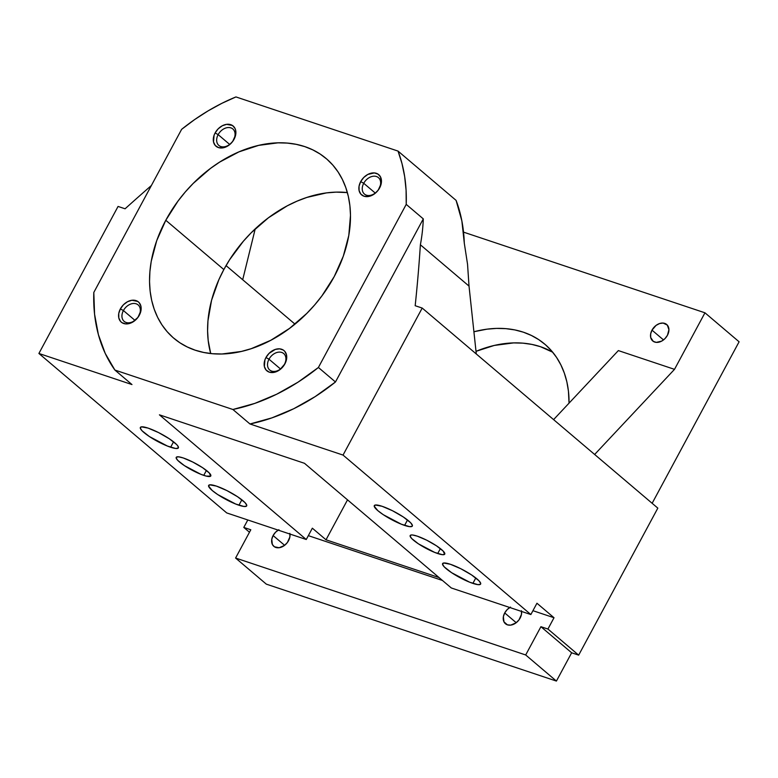 <?xml version="1.0" encoding="UTF-8"?>
<svg xmlns="http://www.w3.org/2000/svg" width="778" height="778" viewBox="0 0 778 778"><rect width="100%" height="100%" fill="white"/><g stroke="black" fill="none" stroke-linecap="round" stroke-linejoin="round"><path stroke-width="1.17" d="M203.758 475.368A19.635 3.773 28.3 0 1 184.853 465.915A19.635 3.773 28.3 0 1 176.227 457.357A19.635 3.773 28.3 0 1 183.268 457.97L178.677 456.832L176.343 457.201L176.149 457.931L177.744 460.372L184.464 465.662L200.821 474.279L206.296 476.117L210.682 476.136L209.282 472.966L202.562 467.675L192.788 462.044L183.268 457.97A19.635 3.773 28.3 0 1 202.173 467.413A19.635 3.773 28.3 0 1 210.799 475.971A19.635 3.773 28.3 0 1 203.758 475.368L206.413 470.427L203.758 475.368M437.713 553.537A19.635 3.773 28.3 0 1 418.807 544.085A19.635 3.773 28.3 0 1 410.181 535.527A19.635 3.773 28.3 0 1 417.222 536.139L412.632 535.001L411.144 535.001L410.103 536.1L411.698 538.541L418.418 543.832L434.776 552.448L442.303 554.665L444.637 554.306L443.227 551.135L436.516 545.835L426.743 540.204L417.222 536.139A19.635 3.773 28.3 0 1 436.127 545.582A19.635 3.773 28.3 0 1 444.753 554.14A19.635 3.773 28.3 0 1 437.713 553.537L440.367 548.597L437.713 553.537M667.436 335.299A10.795 7.868 130.3 0 1 652.723 340.949A10.795 7.868 130.3 0 1 651.993 330.144L663.508 339.918L651.993 330.144L656.087 325.389L659.598 323.531L663.138 323.065L667.31 325.087L668.924 329.687L667.436 335.299L664.927 338.673L661.621 341.143L656.292 342.378L653.277 341.367L650.7 337.496L650.661 333.908L651.993 330.144A10.795 7.868 130.3 0 1 666.697 324.494A10.795 7.868 130.3 0 1 667.436 335.299M521.561 611.44A10.795 7.868 130.3 0 1 520.142 618.082A10.795 7.868 130.3 0 1 505.437 623.742A10.795 7.868 130.3 0 1 504.708 612.928L516.222 622.711L504.708 612.928L503.366 616.691L503.959 621.836L507.402 624.841L510.738 625.113L516.057 622.838L519.014 619.852L521.484 614.319L521.435 610.73M289.961 534.058A10.795 7.868 130.3 0 1 288.541 540.7A10.795 7.868 130.3 0 1 273.837 546.351A10.795 7.868 130.3 0 1 273.107 535.546L284.622 545.32L273.107 535.546L271.765 539.31L272.358 544.444L274.391 546.769L279.137 547.731L284.456 545.456L287.413 542.47L289.883 536.937L289.834 533.348M268.994 359.203A10.795 7.868 -49.7 0 0 271.697 371.116A10.795 7.868 -49.7 0 0 284.437 364.357L284.913 363.861A13.255 9.657 130.3 0 1 269.276 372.147A13.255 9.657 130.3 0 1 265.959 357.53L268.994 359.203L280.518 368.986L268.994 359.203A10.795 7.868 130.3 0 1 283.707 353.552A10.795 7.868 130.3 0 1 284.437 364.357A10.795 7.868 130.3 0 1 269.733 370.017A10.795 7.868 130.3 0 1 268.994 359.203L265.959 357.53L264.938 359.825L264.374 366.555L266.115 370.065L269.276 372.147L273.37 372.487L279.886 369.686L284.913 363.861L286.547 359.241L286.499 354.836L284.758 351.325L283.328 350.081L279.633 348.845L275.295 349.419L269.042 353.387L265.959 357.53A13.255 9.657 130.3 0 1 281.597 349.244A13.255 9.657 130.3 0 1 284.913 363.861L284.437 364.357A10.795 7.868 -49.7 0 0 281.743 352.453A10.795 7.868 -49.7 0 0 268.994 359.203M123.42 310.558A10.795 7.868 -49.7 0 0 126.114 322.471A10.795 7.868 -49.7 0 0 138.863 315.722L139.33 315.216A13.255 9.657 130.3 0 1 123.692 323.502A13.255 9.657 130.3 0 1 120.386 308.885L123.42 310.558L134.934 320.341L123.42 310.558A10.795 7.868 130.3 0 1 138.124 304.908A10.795 7.868 130.3 0 1 138.863 315.722A10.795 7.868 130.3 0 1 124.149 321.372A10.795 7.868 130.3 0 1 123.42 310.558L120.386 308.885L118.742 313.515L118.801 317.91L120.541 321.421L121.961 322.666L125.657 323.901L132.202 322.393L137.949 317.395L140.974 310.597L140.915 306.192L139.184 302.691L137.755 301.446L131.929 300.259L127.514 301.718L123.469 304.743L120.386 308.885A13.255 9.657 130.3 0 1 136.024 300.6A13.255 9.657 130.3 0 1 139.33 315.216L138.863 315.722A10.795 7.868 -49.7 0 0 136.16 303.809A10.795 7.868 -49.7 0 0 123.42 310.558M218.141 134.633A10.795 7.868 -49.7 0 0 220.845 146.546A10.795 7.868 -49.7 0 0 233.585 139.797L234.061 139.291A13.255 9.657 130.3 0 1 218.423 147.577A13.255 9.657 130.3 0 1 215.107 132.96L218.141 134.633L229.666 144.416L218.141 134.633A10.795 7.868 130.3 0 1 232.855 128.983A10.795 7.868 130.3 0 1 233.585 139.797A10.795 7.868 130.3 0 1 218.881 145.447A10.795 7.868 130.3 0 1 218.141 134.633L215.107 132.96L214.086 135.255L213.522 141.985L215.263 145.496L218.423 147.577L222.518 147.917L229.043 145.116L232.68 141.47L235.695 134.672L235.646 130.266L234.975 128.36L232.486 125.511L226.661 124.334L222.245 125.793L218.19 128.817L215.107 132.96A13.255 9.657 130.3 0 1 230.755 124.674A13.255 9.657 130.3 0 1 234.061 139.291L233.585 139.797A10.795 7.868 -49.7 0 0 230.891 127.884A10.795 7.868 -49.7 0 0 218.141 134.633M363.725 183.277A10.795 7.868 -49.7 0 0 366.419 195.181A10.795 7.868 -49.7 0 0 379.168 188.432L379.635 187.936A13.255 9.657 130.3 0 1 363.997 196.221A13.255 9.657 130.3 0 1 360.691 181.605L363.725 183.277L375.239 193.051L363.725 183.277A10.795 7.868 130.3 0 1 378.429 177.627A10.795 7.868 130.3 0 1 379.168 188.432A10.795 7.868 130.3 0 1 364.454 194.082A10.795 7.868 130.3 0 1 363.725 183.277L360.691 181.605L359.047 186.224L359.105 190.629L360.846 194.13L363.997 196.221L368.091 196.562L374.617 193.761L378.254 190.104L381.278 183.307L380.559 177.005L378.059 174.155L374.364 172.92L367.819 174.428L363.773 177.462L360.691 181.605A13.255 9.657 130.3 0 1 376.328 173.319A13.255 9.657 130.3 0 1 379.635 187.936L379.168 188.432A10.795 7.868 -49.7 0 0 376.464 176.528A10.795 7.868 -49.7 0 0 363.725 183.277M223.84 269.558A117.789 85.872 -49.7 0 0 210.702 353.533L208.193 340.521L207.59 330.844L207.95 320.867L211.558 300.318L218.871 279.672L223.84 269.558L229.617 259.716L243.378 241.229L251.226 232.748L268.478 217.752L287.257 205.83L297.001 201.171L306.843 197.437L326.468 192.895L336.057 192.137L347.367 192.574A117.789 85.872 -49.7 0 0 223.84 269.558L165.792 220.271L223.84 269.558M334.239 276.55A117.789 85.872 130.3 0 1 173.776 338.206A117.789 85.872 130.3 0 1 165.792 220.271L156.718 240.665L151.224 261.359L149.901 271.571L149.532 281.558L150.135 291.225L151.7 300.483L154.219 309.236L157.652 317.405L161.98 324.912L167.144 331.671L173.115 337.642L179.825 342.748L187.216 346.939L195.21 350.188L203.729 352.463L212.695 353.727L222.012 353.98L241.384 351.442L251.236 348.67L270.812 340.278L289.591 328.355L306.853 313.359L314.701 304.888L321.927 295.864L334.239 276.55L343.312 256.156L348.797 235.462L350.489 215.263L349.886 205.596L348.32 196.338L345.802 187.586L342.369 179.417L338.051 171.909L332.877 165.15L326.906 159.179L320.196 154.073L312.805 149.882L304.811 146.624L296.292 144.358L287.335 143.094L278.009 142.841L258.646 145.379L238.943 151.875L219.678 162.087L210.43 168.466L193.168 183.462L185.32 191.933L178.094 200.957L165.792 220.271A117.789 85.872 130.3 0 1 326.254 158.615A117.789 85.872 130.3 0 1 334.239 276.55M404.589 525.413A21.599 4.153 28.3 0 1 383.787 515.017A21.599 4.153 28.3 0 1 374.306 505.603A21.599 4.153 28.3 0 1 382.047 506.274L375.366 505.019L374.218 506.235L377.875 510.679L383.36 514.735L401.36 524.216L409.636 526.657L412.204 526.259L412.418 525.442L410.658 522.767L403.267 516.942L392.52 510.747L382.047 506.274A21.599 4.153 28.3 0 1 402.839 516.66A21.599 4.153 28.3 0 1 412.33 526.074A21.599 4.153 28.3 0 1 404.589 525.413L407.507 519.986L404.589 525.413M472.878 583.393A21.599 4.153 28.3 0 1 452.086 573.007A21.599 4.153 28.3 0 1 442.594 563.593A21.599 4.153 28.3 0 1 450.345 564.264L443.664 563.009L442.517 564.225L444.267 566.899L451.658 572.725L469.649 582.207L477.935 584.648L480.503 584.239L480.716 583.432L478.956 580.758L471.565 574.932L460.819 568.737L450.345 564.264A21.599 4.153 28.3 0 1 471.137 574.65A21.599 4.153 28.3 0 1 480.629 584.064A21.599 4.153 28.3 0 1 472.878 583.393L475.805 577.966L472.878 583.393M238.934 505.233A21.599 4.153 28.3 0 1 218.132 494.837A21.599 4.153 28.3 0 1 208.65 485.423A21.599 4.153 28.3 0 1 216.391 486.094L209.71 484.84L208.562 486.056L212.219 490.5L217.704 494.555L235.705 504.037L243.981 506.478L246.548 506.07L246.762 505.262L245.002 502.588L237.611 496.763L226.865 490.568L216.391 486.094A21.599 4.153 28.3 0 1 237.183 496.481A21.599 4.153 28.3 0 1 246.675 505.895A21.599 4.153 28.3 0 1 238.934 505.233L241.851 499.797L238.934 505.233M170.635 447.243A21.599 4.153 28.3 0 1 149.833 436.847A21.599 4.153 28.3 0 1 140.351 427.433A21.599 4.153 28.3 0 1 148.092 428.104L141.411 426.85L140.264 428.065L142.024 430.749L149.415 436.565L167.406 446.047L175.682 448.488L178.25 448.089L177.938 446.095L176.703 444.598L169.312 438.773L158.576 432.587L148.092 428.104A21.599 4.153 28.3 0 1 168.894 438.5A21.599 4.153 28.3 0 1 178.376 447.914A21.599 4.153 28.3 0 1 170.635 447.243L173.552 441.816L170.635 447.243M398.035 151.088L235.948 96.929L398.035 151.088L401.973 163.477L404.667 176.557L406.087 190.231L406.223 204.381L318.397 367.479L298.023 382.173L276.696 394.213L254.844 403.383L232.894 409.491L114.891 370.056L105.215 353.387L98.388 334.637L94.566 314.186L93.807 292.44L181.624 129.343L194.636 119.579L208.096 110.875L221.905 103.309L235.948 96.929A183.229 133.573 130.3 0 0 181.624 129.343L93.807 292.44A183.229 133.573 130.3 0 0 114.891 370.056L232.894 409.491L249.971 423.981L343.04 455.081L422.201 308.059L415.18 305.715A1636.017 1192.606 -49.7 0 0 420.383 244.788A183.229 133.573 -49.7 0 0 423.29 218.881L335.474 381.979L315.09 396.663L293.773 408.713L271.921 417.874L249.971 423.981A183.229 133.573 -49.7 0 0 335.474 381.979L318.397 367.479A183.229 133.573 130.3 0 1 232.894 409.491L249.971 423.981L343.04 455.081L530.859 614.552L451.308 587.974L304.47 463.299L159.422 414.83L304.47 463.299L451.308 587.974L530.859 614.552L536.946 603.242L554.014 617.732L547.926 629.042L578.667 655.144L657.828 508.122L422.201 308.059L657.828 508.122L578.667 655.144L571.645 652.791L578.667 655.144L547.926 629.042L540.914 626.698L547.926 629.042L554.014 617.732L532.93 610.691L554.014 617.732L536.946 603.242L530.859 614.552L343.04 455.081L422.201 308.059L415.18 305.715A1636.017 1192.606 130.3 0 0 420.383 244.788L469.017 286.09L476.292 353.99L469.017 286.09L467.549 264.287L469.017 286.09L420.383 244.788A183.229 133.573 130.3 0 0 423.29 218.881L406.223 204.381L423.29 218.881L335.474 381.979L318.397 367.479L406.223 204.381A183.229 133.573 130.3 0 0 398.035 151.088L456.093 200.384L398.035 151.088M464.291 243.154L461.869 220.933L456.093 200.384A183.229 133.573 -49.7 0 1 464.291 243.154L467.549 264.287L464.291 243.154M131.968 384.556L114.891 370.056L131.968 384.556L38.9 353.465L131.968 384.556M159.422 414.83L306.26 539.504L226.719 512.926L38.9 353.465L118.062 206.442L38.9 353.465L226.719 512.926L306.26 539.504L159.422 414.83M266.319 584.142L556.416 681.071L571.645 652.791L540.914 626.698L571.645 652.791L556.416 681.071L525.685 654.969L540.914 626.698L525.685 654.969L556.416 681.071L266.319 584.142L235.588 558.04L266.319 584.142M652.139 503.298L739.1 341.795L652.139 503.298M347.523 499.846L326.011 539.796L439.055 577.568L326.011 539.796L312.348 528.194L306.26 539.504L312.348 528.194L326.011 539.796L347.523 499.846M618.354 350.586L674.507 369.346L704.956 312.805L463.532 232.136L704.956 312.805L739.1 341.795L704.956 312.805L674.507 369.346L594.635 454.478L674.507 369.346L618.354 350.586L553.586 419.624L618.354 350.586M544.804 344.177A117.789 85.872 130.3 0 0 474.133 331.7L486.96 329.172L496.559 328.404L505.885 328.656L514.841 329.921L523.361 332.187L531.355 335.444L538.746 339.636L545.456 344.742L551.427 350.713L556.601 357.472L560.919 364.979L564.351 373.148L566.87 381.901L568.436 391.159L569.039 403.15A117.789 85.872 130.3 0 0 544.804 344.177L544.833 344.207M249.475 532.249L243.786 527.426L250.808 529.769L235.588 558.04L525.685 654.969L235.588 558.04L250.808 529.769L243.786 527.426L247.803 519.976L243.786 527.426L249.475 532.249M151.37 185.524A1636.017 1192.606 -49.7 0 0 125.083 208.786L118.062 206.442L125.083 208.786A1636.017 1192.606 130.3 0 1 151.37 185.524M226.048 265.599L294.988 324.134L242.697 279.74L255.223 228.868L242.697 279.74L226.048 265.599M552.691 352.201A117.789 85.872 -49.7 0 0 476.048 351.316L494.263 345.442L513.636 342.904L522.952 343.156L531.919 344.421L540.438 346.687L552.691 352.201M442.468 580.466L308.341 535.653L442.468 580.466M510.514 607.083L507.217 609.553L504.708 612.928A10.795 7.868 130.3 0 1 509.785 607.511M278.913 529.701L275.616 532.171L273.107 535.546A10.795 7.868 130.3 0 1 278.184 530.129"/></g></svg>
